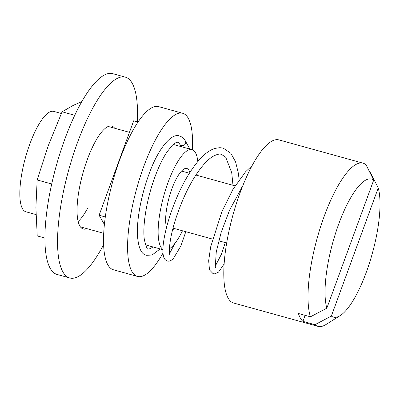 <?xml version="1.0" encoding="UTF-8"?>
<svg xmlns="http://www.w3.org/2000/svg" width="400" height="400" viewBox="0 0 400 400"><rect width="100%" height="100%" fill="white"/><g stroke="black" fill="none" stroke-linecap="round" stroke-linejoin="round"><path stroke-width="0.6" d="M340.2 315.6A71.625 20.495 -74.5 0 1 331.345 316.08L378.225 187.98A71.625 20.495 -74.5 0 1 366.325 272.17A71.625 20.495 -74.5 0 1 340.2 315.6L325.935 324.55A84.65 24.225 -74.5 0 1 317.93 326.345A84.65 24.225 -74.5 0 1 314.95 324.695L302.92 321.365A84.65 24.225 105.5 0 1 298.405 313.485L310.43 316.81A84.65 24.225 -74.5 0 1 324.19 216.3A84.65 24.225 -74.5 0 1 363.065 163.175A84.65 24.225 -74.5 0 1 366.05 164.83L373.705 180.095L326.83 308.2A71.625 20.495 -74.5 0 1 338.73 224.005A71.625 20.495 -74.5 0 1 373.705 180.095M317.93 326.345L233.745 303.06A84.65 24.225 -74.5 0 1 240.005 193.01A84.65 24.225 -74.5 0 1 278.88 139.89L363.065 163.175M378.225 187.98L370.565 172.71L369.92 172.53M314.95 324.695L331.345 316.08M326.83 308.2L310.43 316.81M302.92 321.365L305.125 315.345M189.82 172.52A32.555 9.315 105.5 0 0 186.82 168.47A32.555 9.315 105.5 0 0 171.87 188.9A32.555 9.315 105.5 0 0 166.545 227.455M36 214.575L25.95 211.795A52.09 14.905 -74.5 0 1 29.8 144.075A52.09 14.905 -74.5 0 1 53.725 111.385L61.335 113.49M162.97 253.16A84.65 24.225 -74.5 0 1 137.535 276.445A84.65 24.225 -74.5 0 1 143.795 166.395A84.65 24.225 -74.5 0 1 182.67 113.275A84.65 24.225 -74.5 0 1 192.39 149.76M137.535 276.445L113.48 269.79A84.65 24.225 -74.5 0 1 119.74 159.745A84.65 24.225 -74.5 0 1 158.615 106.62L182.67 113.275M182.5 230.78A52.09 14.905 -74.5 0 1 169.395 248.81M162.905 249.42A52.09 14.905 -74.5 0 1 168.105 182.335A52.09 14.905 -74.5 0 1 192.03 149.645A52.09 14.905 -74.5 0 1 197.815 161.51M162.895 249.68L146.215 245.065A52.09 14.905 -74.5 0 1 145.455 244.775M172.4 230.62A32.555 9.315 105.5 0 0 174.77 228.64M198.02 171.88A52.09 14.905 -74.5 0 1 197.78 175.555M173.19 144.51A52.09 14.905 -74.5 0 1 173.99 144.655L192.03 149.645M104.43 224.53L99.11 215.245L133.67 120.81L138.02 122.015M99.11 215.245L105.33 216.97M86.91 228.66A53.395 15.28 -74.5 0 1 83.33 229.02A53.395 15.28 -74.5 0 1 87.275 159.605A53.395 15.28 -74.5 0 1 111.8 126.1A53.395 15.28 -74.5 0 1 114.685 128.25M103.66 244.595A104.18 29.815 -74.5 0 1 69.785 277.97L57.16 274.475A104.18 29.815 -74.5 0 1 64.865 139.035A104.18 29.815 -74.5 0 1 112.71 73.655L125.34 77.15A104.18 29.815 -74.5 0 1 137.315 121.82M69.785 277.97A104.18 29.815 -74.5 0 1 77.495 142.53A104.18 29.815 -74.5 0 1 125.34 77.15M44.97 238.065L37.22 235.92L35.905 207.58L37.145 179.95L48.34 145.52L62.09 111.795L73.315 105.35L81.785 101.635M78.175 221.475A52.09 14.905 105.5 0 0 87.47 208.545M51.745 183.99L37.145 179.95M74.725 115.29L62.09 111.795M160.165 248.925L152.04 255.02L146.615 255.31C141.3 254.46 138.235 247.565 137.42 234.625C136.775 218.9 141.35 194.945 148.76 174.865C157.96 148.425 171.89 132.425 179.6 136.07C181.985 136.765 183.91 138.39 185.37 140.95A3.255 3 150.2 0 1 184.96 144.41A3.255 3 150.2 0 1 181.465 145.52A3.255 3 150.2 0 1 180.03 144.62A3.255 3 150.2 0 1 179.725 144.19C178.875 142.915 178.255 142.3 177.865 142.345C176.96 141.9 175.155 142.85 172.445 145.19L167.045 151.875C162.76 158.33 158.7 166.74 154.875 177.105C146.75 198.89 142.33 225.855 144.34 239.535C146.055 246.89 147.395 250.055 148.35 249.035L150.47 248.63L152.955 246.93M226.705 243.01L218.73 240.805M212.51 239.08L173.03 228.16M166.81 226.44L166.24 226.28M241.985 187.785L241.59 187.675M235.07 185.87L195.89 175.035M189.37 173.23L181.515 171.055M103.76 233.32L80.44 226.87M129.455 132.335L108.22 126.46M185.245 140.735L189.805 149.025M185.81 231.695L180.94 245.855L172.8 259.51L169.13 261.225L167.455 261.075C165.495 260.285 164.27 259.025 163.79 257.29C162.295 252.67 162.675 245.015 164.93 234.325C167.165 223.595 170.92 211.815 176.195 198.98C183.035 182.605 190.93 169.325 199.885 159.135C204.89 153.605 209.915 150.025 214.955 148.4L219.935 147.67L223.29 148.155L230.845 153.255L235.55 161.795L238.39 173.35L239.13 179.83M169.975 255.285L169.595 254.055C169.045 251.38 169.365 246.445 170.56 239.25C172.69 227.075 177.12 213.17 183.86 197.54C190.395 182.825 197.59 171.2 205.435 162.665C208.245 159.73 210.905 157.555 213.41 156.135C217.17 154.22 219.885 153.65 221.555 154.435L225.74 157.27L231.735 172.715L232.985 185.295M215.675 267.93L215.295 266.7L216.26 251.895L221.19 232.34L229.56 210.185L242.665 186.06M224.18 263.915L218.535 272.125L214.915 273.86L213.155 273.715L209.49 269.935L208.665 260.74L210.63 246.97L221.9 211.625L232.94 189.37L245.585 171.78L252.025 165.755M169.52 253.62L175.045 243.205M181.565 146.75L180.03 144.62M225.285 242.615L221.36 254.33L215.22 266.26"/></g></svg>
